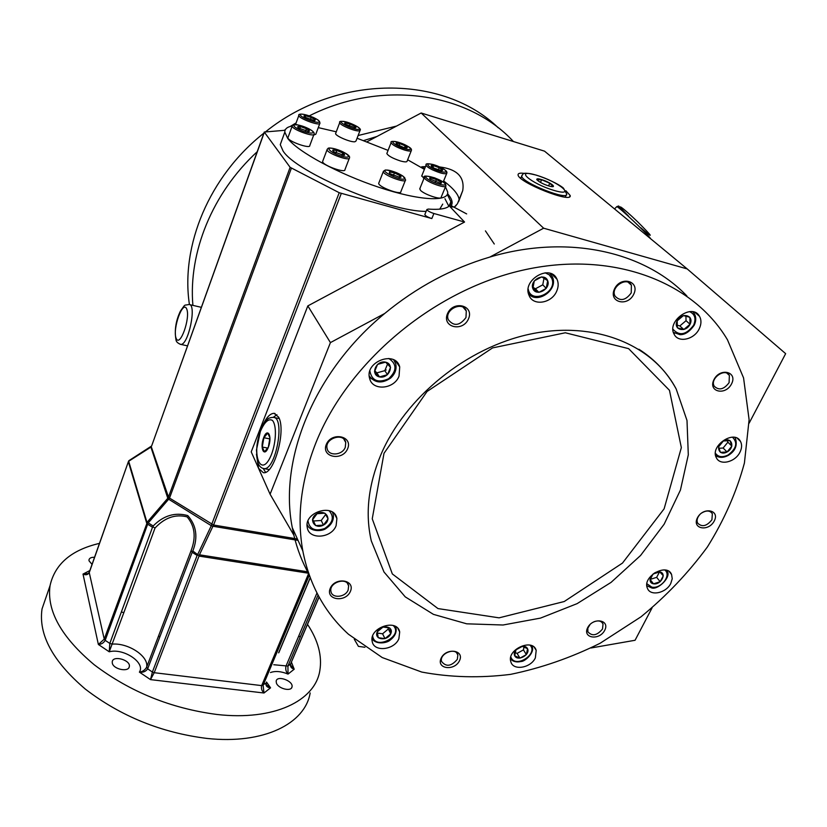 <?xml version="1.0" encoding="UTF-8"?>
<svg xmlns="http://www.w3.org/2000/svg" width="827" height="827" viewBox="0 0 827 827"><rect width="100%" height="100%" fill="white"/><g stroke="black" fill="none" stroke-linecap="round" stroke-linejoin="round"><path stroke-width="1.24" d="M378.921 182.767L378.694 183.336C378.415 187.026 401.788 195.658 400.899 191.544L405.364 180.41M309.277 575.189L263.11 685.345L263.989 693.005L150.514 679.618L152.385 672.031L147.651 668.847C145.769 671.576 143.019 672.671 139.391 672.124C145.821 662.747 123.481 647.83 109.236 651.8L98.372 644.471C101.452 644.295 103.726 642.91 105.174 640.325L109.805 643.427L109.236 651.8L123.833 612.673L121.373 611.959L109.805 643.427L112.245 644.119C128.474 642.755 149.108 656.483 146.627 667.213C144.921 670.097 142.502 671.731 139.391 672.124L150.514 679.618L154.215 672.702L261.683 685.614L265.922 683.164C265.632 685.986 267.183 687.547 270.563 687.837L266.377 684.87L266.098 682.988M520.948 177.846L520.173 177.795M566.04 197.177L565.461 196.661M316.038 442.445C348.043 362.443 432.614 290.846 521.816 270.398C611.112 249.806 692.654 280.953 727.46 339.783L743.566 377.918L749.107 419.682L744.414 463.017C736.526 492.075 724.183 520.059 707.395 546.967C688.415 572.801 666.283 596.081 640.987 616.818L600.102 643.272C571.033 657.692 541.168 668.061 510.517 674.377C479.887 678.192 450.301 677.416 421.749 672.062L382.229 657.548L348.508 634.278C324.68 612.59 309.453 584.792 302.816 550.896C296.624 516.72 301.028 480.57 316.038 442.445M468.485 318.871C474.522 305.349 453.268 299.963 447.49 313.681C441.608 327.306 462.769 332.413 468.485 318.871M714.218 521.041C720.234 509.949 703.301 506.517 697.481 517.733C691.579 528.877 708.46 532.123 714.218 521.041M347.65 448.689C353.129 435.901 331.493 431.518 326.293 444.471C320.969 457.331 342.492 461.466 347.65 448.689M604.723 630.288C610.285 619.743 593.021 617.014 587.666 627.683C582.208 638.279 599.42 640.832 604.723 630.288M633.771 294.164C640.222 280.942 620.705 275.556 614.492 288.964C608.176 302.279 627.621 307.396 633.771 294.164M459.512 660.67C464.753 649.95 446.156 647.334 441.142 658.178C436.015 668.95 454.55 671.39 459.512 660.67M380.678 455.201C404.951 397.58 466.676 347.299 530.717 333.984C594.82 320.587 652.917 344.601 676.197 389.021L686.999 420.467L688.302 454.829L680.435 490.049L664.153 524.184L640.574 555.486L611.039 582.404L577.112 603.638L540.507 618.1L503.054 625.005L466.707 623.816L433.441 614.368L405.24 596.867L383.997 572.005L371.313 540.951C365.089 514.053 368.211 485.48 380.678 455.201M350.4 591.398C355.579 579.799 335.173 576.584 330.252 588.307C325.207 599.968 345.521 602.976 350.4 591.398M731.533 383.914C737.942 371.757 720.183 367.26 713.99 379.572C707.705 391.802 725.403 396.071 731.533 383.914M399.048 376.12L399.72 366.95C395.554 349.924 364.335 361.781 369.638 378.446C372.357 391.171 394.19 389.352 399.048 376.12M556.685 291.197C558.535 286.928 558.649 282.958 557.016 279.268C550.4 263.286 521.496 280.198 529.146 295.58C533.239 306.352 551.743 303.354 556.685 291.197M699.228 328.795C701.41 324.174 701.513 320.018 699.528 316.348C692.344 302.548 666.097 321.383 674.263 334.459C678.533 343.153 694.349 339.525 699.228 328.795M739.896 452.338C741.943 448.255 742.139 444.626 740.496 441.432C734.386 429.017 709.349 446.198 716.451 457.91C720.121 465.797 735.131 462.19 739.896 452.338M670.769 583.469L672.237 578.745L671.576 574.476C666.882 562.412 641.752 576.895 647.469 588.379C650.415 596.484 666.148 593.124 670.769 583.469M535.358 657.868L536.196 650.353C532.733 637.7 506.32 649.671 510.869 661.858C513.143 670.986 530.831 668.051 535.358 657.868M398.883 638.723L399.699 631.973C397.105 617.924 368.491 627.9 372.233 641.597C373.949 652.369 394.376 650.084 398.883 638.723M336.113 525.672L336.899 518.591C334.346 502.702 303.55 511.975 307.272 527.574C308.926 540.021 331.462 538.439 336.113 525.672M465.973 317.547L466.294 311.014C462.924 300.563 444.12 309.525 448.244 319.625C453.734 326.572 459.647 325.879 465.973 317.547M276.394 683.009L276.177 681.128C276.952 674.946 293.523 680.9 292.024 686.823C291.507 691.982 278.151 688.746 276.394 683.009M99.478 543.37C71.422 549.934 54.944 563.993 50.065 585.557C46.529 610.698 61.281 637.131 94.319 664.836C130.18 691.92 171.044 708.46 216.922 714.466C273.995 721.03 315.035 700.851 319.811 670.749C322.272 655.935 318.178 640.47 307.51 624.344M92.045 564.396L89.027 560.809L88.996 559.807C89.481 558.029 91.332 557.191 94.547 557.295M112.296 663.078L112.245 661.703C113.041 654.984 130.904 660.091 129.322 666.572C128.774 672.496 113.278 669.343 112.296 663.078M310.166 692.954C305.07 723.635 263.927 744.558 207.122 738.449C161.472 732.784 120.907 716.368 85.429 689.18C52.763 661.321 38.3 634.578 42.032 608.941L46.519 595.885M514.725 655.78C511.665 649.774 524.68 642.62 527.554 648.73C530.552 654.736 517.64 661.827 514.725 655.78L515.903 649.888L522.333 646.352L527.554 648.73L526.354 654.612L519.956 658.127L514.725 655.77M377.226 631.89C380.678 624.034 394.355 626.018 390.747 633.802C387.325 641.597 373.68 639.716 377.226 631.89L383.015 627.031L389.775 627.993L390.747 633.802L384.989 638.651L378.239 637.7L377.226 631.89M653.526 583.821C646.011 582.611 652.286 570.516 659.75 571.891C667.244 573.163 660.938 585.165 653.526 583.821L649.97 579.965L653.082 573.99L659.75 571.891L663.285 575.768L660.163 581.722L653.526 583.821L650.115 579.51M524.039 646.9L523.439 649.888L517.061 653.392L515.087 652.503M526.354 654.612L523.439 649.888M519.956 658.127L517.061 653.392M659.501 571.922L656.669 577.349L650.146 579.396M660.163 581.722L656.669 577.349M388.08 627.517L388.328 628.975L382.591 633.792L377.35 633.058M727.057 451.976C718.735 456.607 714.952 445.526 723.367 440.977C731.761 436.356 735.43 447.49 727.057 451.976L720.431 452.359L718.57 446.869L723.367 440.977L730.014 440.615L731.843 446.125L727.057 451.976L723.118 448.027L718.89 448.265M727.295 440.481L727.874 442.197L723.118 448.027M731.843 446.125L727.874 442.197M690.049 324.267C685.707 333.229 672.713 329.849 677.179 320.855C681.551 311.81 694.577 315.314 690.049 324.267L683.826 329.528L677.396 327.843L677.179 320.855L683.433 315.563L689.873 317.279L690.049 324.267L686.038 320.69L679.846 325.931L677.055 325.197M685.914 316.048L686.038 320.69M547.681 280.663C551.051 289.047 536.165 297.058 532.867 288.633C529.404 280.239 544.445 272.155 547.681 280.663L546.244 288.396L538.863 292.365L532.867 288.633L534.273 280.88L541.695 276.88L547.681 280.663M683.826 329.528L679.846 325.931M543.99 278.234L542.77 284.829L535.42 288.788L532.96 287.248M385.609 362.164C395.151 364.273 388.938 379.107 379.479 376.905C369.907 374.889 376.068 359.921 385.609 362.164L390.561 367.322L387.491 374.683L379.479 376.905L374.497 371.778L377.557 364.387L385.609 362.164M538.863 292.365L535.42 288.788M546.244 288.396L542.77 284.829M387.553 364.097L384.813 370.661L376.843 372.874L374.786 370.754M387.491 374.683L384.813 370.661M379.479 376.905L376.843 372.874M192.898 305.38C188.287 252.773 212.157 193.187 257.228 151.703M284.209 130.346L285.439 129.519M290.194 126.469L296.128 122.903M309.37 115.811C381.96 79.258 468.227 92.531 513.443 141.541M541.509 179.573C551.164 182.426 558.659 188.876 548.828 185.941C538.987 183.025 531.699 176.596 541.509 179.573M536.775 179.728L541.613 179.769L549.759 183.212L553.139 186.644M317.061 513.701C326.179 508.708 332.568 520.235 323.46 525.083C314.425 530.076 307.902 518.612 317.061 513.701L324.897 513.185L328.071 518.88L323.46 525.083L315.666 525.61L312.451 519.925L317.061 513.701M325.652 514.518L321.217 520.483L313.454 521L312.637 519.563M323.46 525.083L321.217 520.483M315.666 525.61L313.454 521M384.989 638.651L382.591 633.792M389.507 173.288L389.445 171.882C392.846 171.22 404.754 177.443 399.927 177.371L390.034 173.701L389.445 171.882L394.438 172.895L399.875 175.613L400.175 177.36M394.438 172.895L393.383 175.541M399.875 175.613L399.193 177.319M288.106 137.251L287.93 137.727C287.589 141.19 310.601 149.377 309.805 145.511L313.929 134.429M313.691 135.07L315.8 134.243L319.801 123.502M335.762 133.126L335.607 133.54C335.245 135.866 350.679 142.461 354.886 141.768L356.013 141.014L360.014 130.573M387.005 153.088L386.84 153.533C388.194 155.91 392.701 158.381 400.382 160.945C404.713 162.133 406.967 162.195 407.122 161.12L411.246 150.772M421.842 175.665L423.91 178.591M419.909 188.463L420.364 190.169C423.91 194.438 442.083 200.475 441.204 197.126L445.67 186.313M349.283 158.329L344.962 169.587C345.81 173.67 322.282 165.204 322.602 161.523L322.799 160.986M445.453 186.819L447.707 192.029C449.02 202.17 419.485 200.796 379.086 187.357C338.739 174.042 297.627 151.744 287.693 138.367L284.819 132.144C284.726 128.971 287.186 126.924 292.2 126.004M318.261 127.616L336.258 131.803M357.078 138.233L388.07 150.39M407.649 159.787L424.396 169.349M430.05 179.025C426.546 174.91 446.187 182.994 440.471 183.315L430.05 179.025M430.102 179.087L430.991 177.939L436.449 179.521L441.008 182.198L440.264 183.305M430.991 177.939L430.412 179.366M436.449 179.521L435.426 182.043M434.609 168.408L432.252 167.023C426.287 162.144 447.159 170.073 441.732 170.62L434.609 168.408M431.632 166.496L431.291 166.02L433.596 165.669L439.199 167.685L442.538 170.073L441.494 170.62M433.596 165.669L432.883 167.447M439.199 167.685L438.3 169.907M403.524 147.444L397.043 144.467C391.409 139.897 411.557 147.454 406.408 147.981L403.524 147.444M397.405 144.921L396.226 143.205L399.803 143.588L405.23 145.883L407.101 147.816L406.388 147.981M405.23 145.883L404.506 147.713M399.803 143.588L398.996 145.635M355.29 127.823L345.676 124.36C340.114 119.925 359.797 127.027 355.29 127.823M345.645 124.329L345.407 122.954L350.09 123.998L355.01 126.428L355.197 127.823M350.09 123.998L349.242 126.242M355.01 126.428L354.494 127.792M304.326 116.638L305.68 115.78L311.179 117.413L315.304 119.863L314.684 120.721L305.018 117.238C300.16 113.795 313.082 117.093 315.304 119.863L314.436 120.721M305.68 115.78L305.122 117.31M311.179 117.413L310.311 119.77M298.092 127.565L297.586 126.8L300.511 126.593L306.455 128.723C309.556 130.387 310.259 131.338 308.554 131.555L298.661 128.02C296.821 125.652 299.415 125.89 306.455 128.723L309.505 131.079L308.409 131.555M300.511 126.593L299.736 128.692M306.455 128.723L305.587 131.059M426.132 211.35C389.899 211.981 296.18 172.336 283.072 151L280.27 144.632L281.573 141.055M442.714 204.114L439.726 209.19M151.196 446.487L168.47 497.037L167.798 498.247L168.646 499.219L169.525 498.071L168.47 497.037L290.122 167.333L264.278 132.041L285.077 130.273M290.122 167.333L339.215 192.712L211.733 524.256L211.288 525.693L212.921 526.251L213.583 525.021L169.525 498.071L291.373 168.222M424.933 214.286L424.82 214.575C425.543 215.94 427.879 217.274 431.828 218.555L339.215 192.712M448.865 206.347L444.947 198.707M333.271 151.341L332.764 150.1L336.92 150.493C343.432 152.871 345.707 154.484 343.763 155.352L333.788 151.744C331.637 149.883 332.681 149.47 336.92 150.493L335.958 153.005M358.122 135.525L396.567 126.066M274.016 417.501L279.216 418.565M269.178 469.54L268.299 469.405M276.9 414.699L273.282 417.335M263.203 468.454L265.56 472.269M316.958 593.011L285.966 666.18C285.346 669.27 286.028 671.896 288.034 674.088L294.205 669.219L290.628 665.146L290.722 663.864M89.316 572.088L89.254 572.584C87.91 574.827 85.832 575.323 83.01 574.083L88.148 573.556M147.34 523.088L148.271 522.891L153.171 525.982L153.233 527.037L152.509 527.264L147.661 524.204L147.113 522.829L128.609 461.011L151.041 446.59M89.874 570.527L83.01 574.083L98.372 644.471L104.233 639.137L105.174 640.325L147.661 524.204M256.442 454.157L258.551 468.32L263.306 472.662C274.006 475.236 286.421 430.422 278.606 417.139L274.068 413.324C269.705 413.469 265.57 418.328 261.642 427.91M308.895 574.103C302.196 562.122 297.193 549.149 293.874 535.193L292.303 527.698C278.616 459.636 313.888 371.643 384.71 313.485L330.428 342.605L270.088 494.215L293.874 535.193M153.233 527.037L155.021 528.019C164.718 517.64 175.407 513.918 187.098 516.865C194.903 526.055 196.226 537.354 191.047 550.761L191.895 551.444L192.836 551.009C198.149 537.23 196.454 525.424 187.76 515.583C175.004 512.078 163.477 515.541 153.171 525.982M543.628 228.2L687.196 268.92L544.528 151.155L421.16 112.999L543.628 228.2L489.873 257.052C567.58 233.948 644.564 251.47 686.917 296.004M524.576 173.422C520.142 172.791 517.981 173.267 518.084 174.848C517.733 182.198 572.853 204.031 570.165 195.482L565.916 190.779M354.307 639.302L358.422 646.373L364.924 647.262M652.027 607.979L635.064 640.274L591.005 647.986M687.196 268.92L785.65 353.656L749.097 423.238M291.435 662.189L294.205 669.219C291.259 668.309 290.039 666.583 290.566 664.019L303.271 634.33M273.758 664.732L287.93 666.066L288.034 674.088C281.19 671.297 275.339 670.79 270.481 672.537M270.088 494.215L251.222 451.862L307.83 305.907L464.557 222.039L433.906 213.511C429.947 212.219 427.611 210.895 426.877 209.531L428.231 209.076C443.654 210.172 451.201 207.732 450.891 201.736L447.314 194.438M464.557 222.039L450.157 206.833C453.454 203.887 452.596 199.514 447.572 193.725M266.501 682.027L270.563 687.837L263.989 693.005C261.787 690.907 261.012 688.446 261.683 685.614L308.657 573.421M147.113 522.829L104.233 639.137L89.254 572.584L128.547 461.197L89.244 572.294L88.096 573.587M308.605 573.245L199.038 556.085L154.215 672.702L152.385 672.031L197.126 555.434L192.164 552.302L191.895 551.444M439.664 166.951C457.155 169.153 464.846 177.04 462.727 190.624L457.403 203.835L454.333 207.05L450.157 206.833M421.16 112.999L366.981 141.779M425.523 166.568L421.708 166.816L424.727 168.543M307.83 305.907L330.428 342.605M377.019 136.455L363.684 140.569M308.14 571.881L199.441 554.814L198.552 555.299L192.836 551.009M199.038 556.085L198.552 555.299M384.71 313.485C416.57 287.207 451.625 268.393 489.873 257.052M262.273 447.035L263.885 437.731L267.71 433.1L269.943 437.803L268.32 447.211L264.464 451.8L262.273 447.035L267.783 448.1M263.885 437.731L269.881 438.91M263.71 437.535C267.803 426.856 272.528 436.677 268.31 447.376C264.133 458.075 259.564 448.007 263.71 437.535M390.747 633.802L388.328 628.975M348.146 590.013L348.643 585.878C347.164 576.595 328.701 582.394 330.955 591.47C331.947 598.655 345.345 597.487 348.146 590.013M729.094 382.663L729.373 375.396C725.207 367.343 709.432 378.652 714.249 386.23C718.952 390.695 723.904 389.507 729.094 382.663M457.331 659.326L457.838 655.005C456.008 646.786 439.034 653.526 441.587 661.486C446.063 667.12 451.315 666.397 457.331 659.326M631.239 292.892L631.394 285.181C626.959 275.949 609.954 287.382 615.071 296.159C620.291 301.535 625.677 300.449 631.239 292.892M590.147 624.375L587.852 628.117L587.852 631.776C592.142 636.511 597.032 635.581 602.521 628.996L603.028 623.961C601.415 620.912 598.397 620.167 593.972 621.749M345.272 447.314L345.738 442.486C343.825 432.128 324.401 438.372 327.099 448.492C328.381 456.411 342.347 455.46 345.272 447.314M700.045 514.332C697.275 517.351 696.458 520.255 697.585 523.057C701.937 527.378 706.713 526.282 711.913 519.78L712.357 513.67C709.959 510.342 706.32 510.156 701.472 513.122M264.351 132.227L151.692 445.794M129.012 460.598L151.62 445.991L264.278 132.041M197.126 555.434L198.118 555.134M498.236 127.792C443.572 74.647 337.695 73.686 265.643 131.751M263.875 133.147C209.128 176.265 180.482 245.764 189.424 304.553M549.759 183.212L548.58 185.868M541.613 179.769L540.455 182.426M336.92 150.493L342.833 153.016L342.027 155.156M342.833 153.016L344.652 155.156L343.794 155.352M385.072 370.051L386.178 370.01M378.694 183.336L383.315 171.582L385.217 170.011C391.243 170.393 397.136 172.398 402.883 176.037L405.581 179.841C406.522 183.863 383.087 175.179 383.315 171.582L383.48 171.096M158.66 635.674L159.704 637.286L147.651 668.847L146.627 667.213L191.047 550.761M650.591 238.703C649.061 235.364 618.141 206.078 616.777 206.657L616.642 206.791M529.993 645.153C538.728 653.464 516.11 668.557 511.138 657.744L510.817 656.969M531.937 645.794L532.071 646.166C535.224 652.968 524.246 661.827 521.206 661.466C516.679 662.53 513.112 661.703 510.517 658.995M393.311 625.563C403.948 636.128 374.693 651.025 372.667 636.066M395.688 626.618L395.988 627.579C396.815 632.324 394.892 636.48 390.199 640.046C387.315 643.044 375.82 645.091 372.078 638.62M664.794 569.999C671.834 575.085 661.052 589.217 651.8 587.139L646.921 583.759M666.738 570.392L666.913 570.754C672.341 576.895 656.886 591.14 651.066 587.656L646.838 585.702M732.464 437.183C737.942 442.672 736.485 448.616 728.08 455.026C722.395 457.703 718.177 457.104 715.427 453.217M715.913 455.729L715.603 455.512C719.128 457.941 723.294 457.951 728.08 455.512C735.244 451.211 737.674 445.464 735.389 438.269L734.831 437.421M689.532 311.634C694.928 314.105 696.293 318.633 693.626 325.207C686.183 334.976 679.287 336.3 672.961 329.187M674.625 333.24L673.405 332.382M692.85 311.789L694.318 313.64C696.241 317.082 696.22 320.928 694.246 325.166C689.656 331.699 684.901 334.873 679.959 334.656L673.395 332.351M545.127 272.796L549.221 274.802L551.816 278.441C557.884 292.624 530.748 304.812 528.195 289.016M530.769 295.652L528.484 293.637M549.79 273.251L552.498 277.159M388.824 358.473C397.053 364.076 396.991 370.837 388.628 378.756C378.073 383.346 371.819 380.761 369.876 371.003M393.693 359.848L395.626 363.508C396.929 368.914 395.265 373.763 390.644 378.053C382.033 383.852 374.9 383.159 369.245 375.985M371.313 378.745L369.245 376.016M329.001 510.61C334.511 516.792 333.074 522.757 324.711 528.505C315.066 531.668 309.505 529.166 308.006 520.979M332.444 512.171L333.25 514.435C334.036 519.945 331.73 524.556 326.314 528.246C322.716 531.482 310.342 532.237 307.127 524.659L308.13 526.344M180.028 344.218L180.668 344.373C188.329 345.862 197.105 303.757 188.99 304.481C183.294 305.845 186.106 303.22 180.41 311.107C175.779 320.835 174.311 330.418 176.006 339.835C176.141 341.706 177.691 343.215 180.668 344.373L187.543 345.872M176.151 338.357C179.924 348.002 190.727 317.775 186.644 308.812C182.684 299.829 172.295 329.311 176.151 338.357M536.578 175.262C559.197 181.95 577.318 197.322 553.956 190.406C530.272 183.367 513.309 168.139 536.578 175.262M385.878 170.104C391.316 169.235 409.417 178.27 403.958 179.139C398.573 180.079 380.151 170.858 385.878 170.104M426.443 177.981C422.049 173.422 440.233 178.704 444.585 183.232C449.216 187.874 430.743 182.56 426.443 177.981M445.184 184.617L445.887 185.775C446.797 189.042 428.582 182.943 424.995 178.756L424.468 177.133M433.09 168.646C422.173 163.26 429.988 162.154 440.698 167.457C451.563 172.76 444.027 174.052 433.09 168.646M446.198 171.923L446.89 173.029C445.557 174.58 440.677 173.484 432.242 169.742C428.427 167.809 426.381 166.268 426.101 165.142L426.246 164.718M404.754 148.715C393.735 145.459 387.646 139.039 398.604 142.337C409.396 145.521 415.743 151.982 404.754 148.715M386.84 153.533L391.088 142.72C390.282 141.097 392.763 140.962 398.531 142.296C412.394 147.516 411.495 149.336 411.422 150.338C411.277 151.393 409.034 151.3 404.692 150.09C397.001 147.506 392.463 145.045 391.088 142.72L391.212 142.337M358.536 129.415C353.263 129.901 336.61 121.683 342.182 121.362C347.495 120.938 363.89 129.002 358.536 129.415M335.607 133.54L339.721 122.644C338.884 121.031 341.406 120.887 347.278 122.21C359.404 126.459 361.141 129.57 360.179 130.17L359.063 130.883C354.866 131.503 339.39 124.908 339.721 122.644L339.835 122.282M318.902 120.928C322.447 124.949 303.84 119.45 300.635 115.501C297.338 111.552 315.645 117.01 318.902 120.928M295.518 124.557L298.847 115.47C297.792 114.167 301.504 112.472 313.784 117.63C320.618 121.311 317.888 120.184 319.532 121.517L319.956 123.078C320.762 126.593 298.547 118.592 298.847 115.47L298.96 115.098M308.347 128.578C319.305 134.005 309.712 134.832 298.702 129.312C287.703 123.812 297.586 123.161 308.347 128.578M287.93 137.727L292.179 126.117C293.203 125.042 291.611 121.858 308.502 128.63C312.699 130.8 314.57 132.578 314.105 133.964C314.942 137.727 291.869 129.477 292.179 126.117L292.303 125.704M335.752 149.108C347.826 152.571 353.997 159.745 341.696 156.189C329.353 152.644 323.512 145.511 335.752 149.108M322.602 161.523L327.068 149.687C328.474 148.312 326.799 147.01 335.617 149.046C348.064 153.346 350.214 156.468 349.48 157.802C350.379 161.792 326.789 153.264 327.068 149.687L327.213 149.222M278.823 652.658L310.239 577.815M298.516 636.542L300.49 636.449L287.93 666.066L290.566 664.019L319.046 596.949M341.262 193.508L213.583 525.021L297.42 538.987M192.164 552.302L159.704 637.286M155.021 528.019L123.833 612.673M152.509 527.264L121.373 611.959M260.608 430.898C264.63 421.853 268.558 418.348 272.383 420.364C276.714 424.964 276.342 441.494 271.545 454.281C261.466 479.701 250.86 455.429 260.608 430.898M263.865 468.578C260.95 468.154 258.841 465.859 257.559 461.683L256.463 450.064L260.536 430.557C265.24 420.002 267.514 419.537 267.69 419.196C268.175 418.276 270.005 417.645 273.158 417.325C285.635 416.756 275.867 470.945 263.865 468.578L269.013 469.529M146.658 523.026L128.412 461.931M318.033 595.089L300.49 636.449M459.037 200.837L459.088 199.359C458.468 194.469 453.32 188.329 443.634 180.948M148.271 522.891L168.646 499.219L211.288 525.693L197.849 554.173M129.095 460.99L150.907 447.107L167.798 498.247L147.371 521.971M199.441 554.814L212.921 526.251L298.051 540.393M310.187 577.68L278.647 652.844M431.828 218.555L433.906 213.511M384.007 453.31L427.052 391.491L492.561 347.909L565.306 332.774L628.613 348.643L669.467 390.313L681.345 447.614L664.122 508.822L622.493 563.073L564.231 601.529L499.074 617.841L437.979 608.579L392.329 573.938L372.243 518.818L384.007 453.31M520.752 178.301L521.692 176.11C523.563 173.701 521.62 171.54 536.247 175.117C551.516 180.09 561.492 186.178 563.466 188.174L566.671 193.942C568.955 201.302 521.413 182.478 521.692 176.11L522.002 175.221M640.801 227.797C654.384 239.53 653.33 237.535 637.648 221.822C622.493 207.205 613.923 201.23 625.936 213.49L628.437 216.023M398.087 364.562L398.645 364.459M466.294 311.014L463.285 307.396M625.832 213.428L618.637 205.995L616.777 206.657L614.533 208.942M42.032 608.941L50.065 585.557M291.569 687.878L292.024 686.823M528.474 293.595C536.806 304.791 558.442 290.081 552.519 277.179L552.219 276.497M189.631 304.625L201.375 307.334M419.692 189.001L424.303 177.609C422.897 175.5 426.329 175.582 434.62 177.836C447.355 183.47 445.319 184.007 445.887 185.775M421.646 176.151L426.101 165.142C425.274 163.467 427.817 163.322 433.71 164.676C447.914 170.093 446.942 172.006 446.89 173.029M446.694 173.515L443.189 182.033M284.819 132.144L280.27 144.632M274.068 413.324L275.071 413.531M128.94 667.606L129.322 666.572M462.727 190.624L458.54 201.788M456.111 205.603L454.333 207.05M303.385 634.051L319.098 597.053M570.165 195.482L569.638 196.671M302.816 550.896L292.303 527.698M450.891 201.736L449.03 206.212M426.877 209.531L424.82 214.575M676.197 389.021C667.482 372.874 655.056 359.621 638.92 349.263M399.72 366.95L395.719 361.12M557.016 279.268L551.692 273.964M699.528 316.348L695.052 312.451M348.643 585.878L347.464 583.438M457.838 655.005L456.752 653.051M603.028 623.961L601.767 622.193M631.394 285.181L628.272 282.358M345.738 442.486L343.908 439.209M740.496 441.432L737.291 438.3M336.899 518.591L334.584 514.012M566.216 194.955L565.254 197.126M399.699 631.973L397.921 628.489M729.373 375.396L727.026 373.266M671.576 574.476L669.229 571.612M536.196 650.353L534.325 647.386M712.357 513.67L710.693 511.851M451.232 205.675L466.655 213.914M485.428 230.888L494.277 244.017"/></g></svg>
